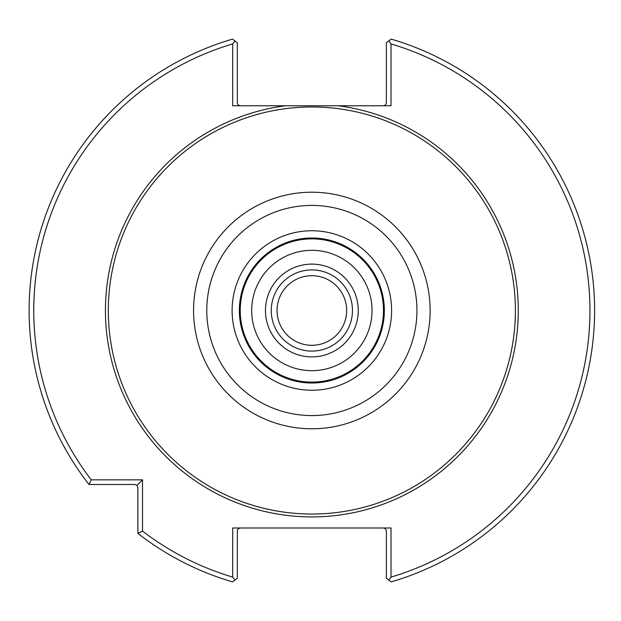 <?xml version="1.0" encoding="UTF-8"?>
<svg xmlns="http://www.w3.org/2000/svg" width="621" height="621" viewBox="0 0 621 621"><rect width="100%" height="100%" fill="white"/><g stroke="black" fill="none" stroke-linecap="round" stroke-linejoin="round"><path stroke-width="0.93" d="M372.033 310.5A60.175 60.175 0 0 0 281.771 258.383A60.175 60.175 0 0 0 281.771 362.617A60.175 60.175 0 0 0 372.033 310.5M383.483 310.5A71.625 71.625 0 0 0 276.042 248.47A71.625 71.625 0 0 0 276.042 372.53A71.625 71.625 0 0 0 383.483 310.5M384.352 310.5A72.494 72.494 0 0 0 275.608 247.717A72.494 72.494 0 0 0 275.608 373.283A72.494 72.494 0 0 0 384.352 310.5A72.494 72.494 0 0 0 275.608 247.717A72.494 72.494 0 0 0 275.608 373.283A72.494 72.494 0 0 0 384.352 310.5M515.391 310.5A203.533 203.533 0 0 0 210.092 134.229A203.533 203.533 0 0 0 210.092 486.771A203.533 203.533 0 0 0 515.391 310.5M285.505 105.772L232.689 105.772L232.689 43.912L234.932 40.932L232.518 39.123A282.734 282.734 0 0 0 88.997 484.489L91.271 479.847L142.504 479.847L142.504 531.079L137.87 533.361A282.734 282.734 0 0 0 232.518 581.877L234.932 580.068L232.689 577.088L232.689 527.99L391.02 527.99L391.02 577.088L388.785 580.068L391.199 581.877A282.734 282.734 0 0 0 391.199 39.123L388.785 40.932L391.02 43.912L391.02 105.772L285.505 105.772A206.42 206.42 0 0 0 106.191 328.09A206.42 206.42 0 0 0 320.661 516.726A206.42 206.42 0 0 0 518.271 310.5A206.42 206.42 0 0 0 338.204 105.772M234.932 40.932L237.331 42.725L237.346 103.195L238.177 104.926L240.234 105.772M240.234 527.99L238.177 528.836L237.346 530.559L237.331 578.275L234.932 580.068M142.504 479.847L137.016 485.343L134.967 484.489L88.997 484.489M137.87 533.361L137.87 487.392L137.016 485.343M232.689 43.912A278.092 278.092 0 0 0 91.271 479.847M142.504 531.079A278.092 278.092 0 0 0 232.689 577.088M391.02 577.088A278.092 278.092 0 0 0 391.02 43.912M388.785 580.068L386.378 578.275L386.363 530.559L385.292 528.618L383.483 527.99M383.483 105.772L385.292 105.143L386.363 103.195L386.378 42.725L388.785 40.932M346.658 310.5A34.799 34.799 0 0 0 294.455 280.366A34.799 34.799 0 0 0 294.455 340.634A34.799 34.799 0 0 0 346.658 310.5M352.456 310.5A40.598 40.598 0 0 0 291.56 275.344A40.598 40.598 0 0 0 291.56 345.656A40.598 40.598 0 0 0 352.456 310.5A40.598 40.598 0 0 0 291.56 275.344A40.598 40.598 0 0 0 291.56 345.656A40.598 40.598 0 0 0 352.456 310.5M391.603 310.5A79.744 79.744 0 0 0 271.982 241.437A79.744 79.744 0 0 0 271.982 379.563A79.744 79.744 0 0 0 391.603 310.5M416.939 310.5A105.089 105.089 0 0 0 259.314 219.492A105.089 105.089 0 0 0 259.314 401.508A105.089 105.089 0 0 0 416.939 310.5M430.143 310.5A118.285 118.285 0 0 0 252.716 208.058A118.285 118.285 0 0 0 252.716 412.942A118.285 118.285 0 0 0 430.143 310.5M358.255 310.5A46.396 46.396 0 0 0 288.656 270.321A46.396 46.396 0 0 0 288.656 350.679A46.396 46.396 0 0 0 358.255 310.5"/></g></svg>
